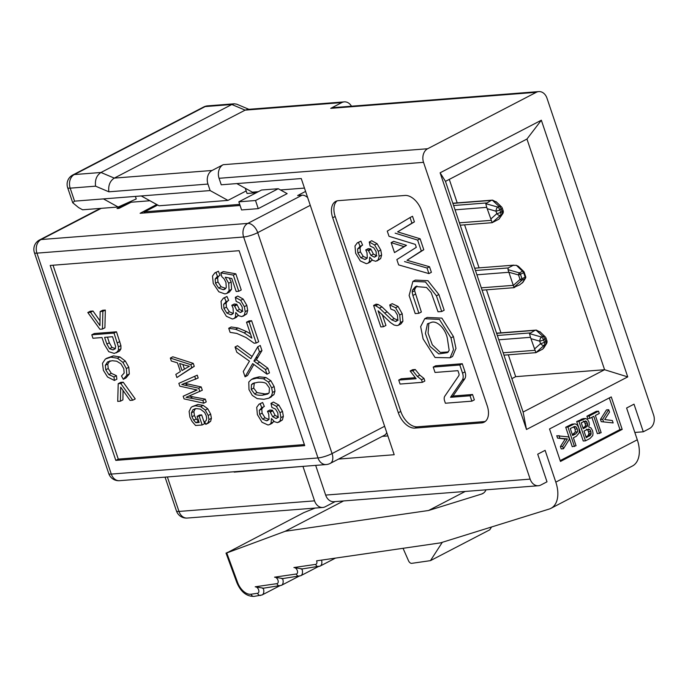 <?xml version="1.0" encoding="UTF-8"?>
<svg xmlns="http://www.w3.org/2000/svg" width="688" height="688" viewBox="0 0 688 688"><rect width="100%" height="100%" fill="white"/><g stroke="black" fill="none" stroke-linecap="round" stroke-linejoin="round"><path stroke-width="1.03" d="M351.482 106.21A10.492 8.084 85.5 0 0 344.284 101.867A10.492 8.084 85.5 0 0 341.824 102.581L330.713 108.351L536.305 92.304A10.492 8.084 -94.5 0 1 538.764 91.59A10.492 8.084 -94.5 0 1 546.986 98.203L653.6 414.984A10.492 8.084 85.5 0 1 649.472 428.581L643.297 431.789L634.009 404.174L626.596 408.018L637.294 439.795A27.976 16.951 62.5 0 1 632.41 466.017L550.933 508.337A27.976 16.951 -117.5 0 0 555.809 482.125L637.294 439.795M382.279 436.364L387.877 435.934M338.591 459.068L394.198 454.725L301.258 178.553L221.244 184.797L219.059 178.295A10.492 8.084 85.5 0 1 223.187 164.699L212.076 170.478A10.492 8.084 85.5 0 0 207.948 184.066L210.132 190.567L227.943 200.397L246.184 190.929M304.466 188.082L280.48 189.957M258.361 191.685L252.333 192.15L236.801 183.584M330.713 108.351A10.492 8.084 -94.5 0 1 333.181 107.638L538.764 91.59M536.305 92.304L427.661 148.737A10.492 8.084 85.5 0 0 423.533 162.334L530.147 479.123A10.492 8.084 85.5 0 0 538.369 485.737A10.492 8.084 85.5 0 0 540.828 485.023L547.003 481.815L537.715 454.192L545.12 450.348L555.809 482.125M560.462 461.459L549.531 428.968L611.254 396.907L622.193 429.398L560.462 461.459M627.731 376.895L526.492 429.484L440.114 172.808L541.344 120.219L627.731 376.895L604.589 369.723L526.956 139.036L541.344 120.219M486.02 489.822A17.484 10.595 62.5 0 1 482.623 493.631A17.484 10.595 62.5 0 1 481.609 494.044L428.564 510.496L285.167 531.291L226.756 552.946L303.752 512.655L315.121 508.071M318.639 566.568A3.5 2.726 -98.3 0 1 315.629 564.392L293.905 567.54L301.903 568.864M315.629 564.392A3.5 2.116 -117.5 0 0 316.609 560.84L440.458 542.875L549.23 509.043A27.976 16.951 -117.5 0 0 550.933 508.337M491.576 526.974L489.718 529.846L430.464 560.634L442.307 542.307M430.464 560.634L411.691 563.352A3.5 2.116 -117.5 0 1 408.543 560.823L403.048 548.302M227.203 552.412L226.756 552.946L237.618 582.53A13.992 8.48 -117.5 0 0 251.06 594.217L257.579 593.271A3.5 2.116 -117.5 0 0 258.568 589.719A3.5 2.116 -117.5 0 0 255.205 586.795L276.929 583.648A3.5 2.116 -117.5 0 0 277.918 580.096A3.5 2.116 -117.5 0 0 274.555 577.172L282.553 578.496M255.205 586.795L263.203 588.12M285.167 531.291L343.587 500.941M428.564 510.496L465.243 491.438M634.818 432.451L643.297 431.789M135.39 196.407L136.25 198.952L118.155 207.019L82.594 209.788L78.578 207.57L72.713 202.736L74.553 201.154L70.185 188.159A10.492 2.081 161.4 0 1 67.648 187.669L72.722 202.736M118.155 207.019L103.449 198.901L74.553 201.154M207.948 184.066L108.867 191.806L95.572 186.173L70.185 188.159A10.492 8.084 -94.5 0 1 74.313 174.563A10.492 6.355 -117.5 0 0 72.756 175.001L72.756 175.001A10.492 10.492 0 0 0 67.648 187.652M95.572 186.173C94.815 179.929 96.612 175.371 100.981 172.482L231.839 104.499L205.17 106.58A10.492 6.355 -117.5 0 0 203.614 107.018L72.756 175.001M341.824 102.581L245.143 110.132L114.277 178.106L100.981 172.482L74.313 174.563L205.17 106.58A10.492 8.084 -94.5 0 1 207.527 105.875M315.672 465.38L325.665 495.085L530.147 479.123M405.026 195.452A17.484 10.595 62.5 0 1 421.606 210.829L487.216 405.782A17.484 10.595 62.5 0 1 484.163 422.165A17.484 10.595 62.5 0 1 481.566 422.896L414.89 428.099A17.484 10.595 62.5 0 1 398.309 412.723L332.708 217.778A17.484 10.595 62.5 0 1 335.753 201.386A17.484 10.595 62.5 0 1 338.35 200.664L405.026 195.452M227.943 200.397L159.048 205.781L141.229 195.951L103.449 198.901M210.132 190.567L141.229 195.951M108.867 191.806C108.111 185.562 109.917 180.996 114.277 178.106L212.076 170.478M248.875 109.315L236.801 104.206L234.247 103.793L231.839 104.499L245.143 110.132L247.542 109.418L344.284 101.867M197.258 474.625L234.29 471.727M234.178 472.123L303.193 466.352M303.073 466.739L314.554 500.855A10.492 8.084 85.5 0 0 322.784 507.469A10.492 8.084 85.5 0 0 325.243 506.755L335.176 501.595M538.369 485.737L333.895 501.698A10.492 8.084 -94.5 0 1 325.665 495.085M196.51 474.677L166.032 477.059M167.502 477.326L178.983 511.442A10.492 8.084 85.5 0 0 187.205 518.055L322.784 507.469M314.554 500.855L178.983 511.442A10.492 2.081 161.4 0 1 176.446 510.943A10.492 10.492 0 0 0 187.205 518.055M511.863 378.649L515.682 376.663L508.329 354.81M500.941 332.846L486.459 289.82M479.072 267.864L464.589 224.838M457.202 202.883L449.29 179.379M515.682 376.663L604.589 369.723L523.104 412.052L526.492 429.484M440.114 172.808L445.471 181.365L526.956 139.036M523.104 412.052L445.471 181.365M485.324 421.391A17.484 10.595 62.5 0 1 484.042 421.606L481.566 422.896M337.06 200.879A17.484 10.595 -117.5 0 0 335.176 216.488L400.777 411.441A17.484 10.595 -117.5 0 0 417.358 426.818L484.042 421.606M424.728 318.725L427.205 317.443L441.877 318.114L453.452 336.595L455.963 348.412L452.549 356.513L450.081 357.794L435.057 357.502L423.111 338.917L420.66 326.628L424.728 318.725L439.408 319.395L450.984 337.877L453.495 349.693L450.081 357.794M406.505 245.324L394.499 252.599L391.145 242.632L404.037 246.605L406.505 245.324L393.613 241.35L391.145 242.632M416.894 285.993L414.924 288.84L414.64 290.757L421.357 312.017L418.889 313.298L415.208 313.582L409.119 295.479L412.903 281.383L425.459 281.977L436.424 295.806L441.713 311.518L444.181 310.236L438.892 294.524L436.424 295.806M412.903 281.383L415.371 280.093L427.927 280.695L438.892 294.524M462.276 363.72L465.011 371.847A8.677 5.263 62.5 0 1 464.735 378.856L453.005 396.021L472.544 394.499L474.35 399.874L471.882 401.156L445.385 403.228L444.603 400.889A5.788 3.509 62.5 0 1 444.783 396.219L458.767 375.76A2.89 1.754 -117.5 0 0 458.862 373.421L457.933 370.669L435.031 372.457L433.225 367.082L459.799 365.001L462.276 363.72L435.693 365.792L433.225 367.082M414.408 221.88L397.612 231.873L420.101 238.788L423.782 249.735L407.021 260.288L429.51 266.738L431.385 272.31L428.916 273.6L398.644 264.914L396.847 259.591L416.309 247.345L415.311 244.386L389.012 236.294L387.267 231.116L410.057 217.554L411.94 223.161L414.408 221.88L412.525 216.273L410.057 217.554M398.73 380.068L416.12 378.71L410.143 370.987L412.611 369.705L415.251 369.499L419.826 375.149L423.989 378.46L424.857 381.032L422.389 382.313L400.072 384.059L398.73 380.068L401.199 378.787L415.131 377.695M373.61 305.446L375.665 305.747L379.501 308.147L391.739 319.903L395.652 321.511L397.81 319.593L397.449 315.095L394.714 310.572L390.844 309.075L389.752 304.956L395.6 307.751L399.737 315.001L400.45 322.543L398.481 325.2L396.976 325.613L394.078 325.028L390.474 322.577L378.099 310.778L383.465 326.714L380.842 326.92L373.61 305.446L376.087 304.165L378.133 304.457L381.969 306.865L394.207 318.621L398.12 320.23M389.752 304.956L392.229 303.675L398.068 306.47L402.205 313.719L402.919 321.262L400.949 323.919L398.481 325.2M382.21 314.382L385.934 325.433L383.465 326.714M357.304 242.847L358.431 242.443L360.142 246.399L357.571 248.987L357.915 253.107L360.839 257.751L364.803 259.436L365.939 259.127L367.297 257.398L366.988 252.737L365.732 249.942L368.278 250.2L370.918 255.36L374.41 257.183L376.388 255.497L376.095 251.593L373.79 247.792L370.11 246.037L369.258 242.004L374.616 244.997L378.305 251.326L379.165 256.289L378.185 259.866L375.725 261.285L372.724 260.365L369.723 257.166L369.336 261.793L367.908 263.229L366.291 263.667L360.306 260.941L355.644 253.261L354.991 246.003L357.304 242.847L360.899 241.161L362.61 245.117L359.583 246.657M361.561 245.668L360.039 247.706L360.383 251.825L363.307 256.469L367.272 258.155M365.732 249.942L368.2 248.66L370.746 248.918L373.395 254.078L376.878 255.902M369.258 242.004L371.726 240.723L377.084 243.715L380.774 250.045L381.634 255.007L380.653 258.585L376.972 260.941M372.07 259.875L370.376 261.947L367.908 263.229M358.431 242.443L360.899 241.161M368.278 250.2L370.746 248.918M410.143 370.987L412.783 370.78L415.251 369.499M412.783 370.78L417.358 376.431L421.52 379.742L423.989 378.46M421.52 379.742L422.389 382.313M411.94 223.161L397.612 231.873M395.144 233.155L417.633 240.078L420.101 238.788M417.633 240.078L421.314 251.017L423.782 249.735M421.314 251.017L407.021 260.288M404.544 261.569L427.042 268.019L429.51 266.738M427.042 268.019L428.916 273.6M459.799 365.001L462.542 373.137A8.677 5.263 62.5 0 1 462.267 380.146L450.537 397.303L453.005 396.021M450.537 397.303L470.076 395.781L472.544 394.499M470.076 395.781L471.882 401.156M441.713 311.518L438.032 311.802L431.17 292.572L426.508 287.446L415.569 286.518L412.456 290.121L412.172 292.039L412.895 295.479L415.363 294.197M412.895 295.479L418.889 313.298M404.037 246.605L394.499 252.599M447.312 338.169L449.178 350.355L447.381 352.677L438.798 353.916L429.966 346.322L425.408 333.534L427.454 323.842L430.542 322.724C436.424 319.49 445.36 328.417 447.312 338.169M428.865 323.231L428.074 333.104L432.322 344.834L440.329 352.454L448.421 351.964M622.193 429.398L619.965 429.57L560.178 460.625M609.31 397.913L619.965 429.57M601.226 421.658L600.478 419.422L606.489 409.893L608.708 409.721L609.516 412.103L604.7 419.534L612.354 420.54L613.154 422.922L601.226 421.658L613.154 422.922M599.592 433.5L593.804 416.309L589.9 418.338L589.126 416.034L598.517 411.157L599.291 413.454L595.369 415.492L601.157 432.683L597.365 433.672L591.861 417.315M589.9 418.338L587.672 418.51L586.898 416.206L596.298 411.329L598.517 411.157M585.471 440.836L578.909 421.34L585.729 418.502L587.629 419.654L588.962 421.976L589.341 424.548L588.696 426.973L590.94 427.893L592.514 430.542L593.022 433.277L592.755 435.53L589.986 438.488L585.471 440.836L583.243 441.008L579.021 428.478M578.711 427.532L576.682 421.52L583.51 418.674M572.27 446.718L565.708 427.222L572.038 424.143L574.712 423.903L576.037 424.135L577.61 425.519L578.875 427.988L579.322 432.7L576.432 436.226L573.388 437.8L576.054 445.729L572.27 446.718M561.21 448.929L560.41 446.546L565.201 439.073L557.572 438.101L556.773 435.719L568.675 436.923L569.432 439.159L563.438 448.748L561.21 448.929M563.438 448.748L562.638 446.374L560.41 446.546M562.638 446.374L567.428 438.901L565.201 439.073M567.428 438.901L557.572 438.101M559.791 437.929L558.991 435.547M574.489 446.538L567.927 427.05L565.708 427.222M567.927 427.05L574.265 423.971L572.038 424.143M570.275 428.529L574.824 426.379L576.2 427.016L577.284 428.908L577.524 431.858L575.675 433.913L572.614 435.504L570.275 428.529M572.339 434.67L575.306 432.03L575.056 429.08L573.551 426.835M578.909 421.34L576.682 421.52M582.865 418.648L585.729 418.502M584.009 431.023L588.584 429.028L589.917 429.673L590.889 431.385L590.975 434.541L586.262 437.723L584.009 431.023M581.248 422.828L585.514 420.944L586.658 421.538L587.784 424.952L587.217 426.397L583.235 428.719L581.248 422.828M582.951 427.884L584.998 426.569L585.565 425.124L584.439 421.71L583.295 421.116M585.978 436.889L588.025 435.719L588.98 433.328L587.69 429.845L586.365 429.209M589.126 416.034L586.898 416.206M603.445 421.486L602.697 419.25L600.478 419.422M602.697 419.25L608.708 409.721M492.169 222.68L500.417 215.335A3.5 2.116 -117.5 0 0 500.666 212.334L499.832 209.857L501.208 209.135L502.042 211.62A3.5 2.116 62.5 0 1 501.793 214.622L498.981 219.145L492.169 222.68L486.726 207.355L455.052 209.831M503.143 210.709A3.5 0.697 -18.6 0 1 502.042 211.62L500.666 212.334A3.5 0.697 161.4 0 1 496.805 213.676L495.971 211.19A3.5 0.697 161.4 0 0 499.832 209.857A3.5 2.116 -117.5 0 0 497.622 207.045L485.78 203.665L491.241 200.397L452.885 203.399M523.026 282.157L519.664 284.875L513.953 287.326L508.002 269.653L508.165 267.95L513.102 265.387L516.37 265.31L518.391 266.333M535.909 352.643L544.156 345.299A3.5 2.116 -117.5 0 0 544.406 342.297L543.572 339.82L544.948 339.098L545.782 341.583A3.5 2.116 62.5 0 1 545.532 344.585L542.72 349.108L535.909 352.643L530.465 337.318L498.791 339.795M546.883 340.672A3.5 0.697 -18.6 0 1 545.782 341.583L544.406 342.297A3.5 0.697 161.4 0 1 540.544 343.639L539.71 341.153A3.5 0.697 161.4 0 0 543.572 339.82A3.5 2.116 -117.5 0 0 541.361 337.008L529.511 333.628L534.972 330.369L496.624 333.362M485.78 203.665L486.726 207.355M502.309 208.206A3.5 0.697 -18.6 0 1 501.208 209.135A3.5 2.116 -117.5 0 0 499.006 206.331L492.29 200.148M496.607 202.229L492.582 200.131L491.241 200.397M498.981 219.145L502.79 213.641A3.5 3.5 0 0 0 503.22 210.975M514.727 287.446L513.953 287.326L521.857 280.283A1.746 0.998 -131.7 0 1 520.051 279.448L521.986 278.786A1.746 1.058 62.5 0 1 521.857 280.283L525.013 278.649A1.746 1.058 -117.5 0 0 525.142 277.144L525.684 276.671L524.179 272.181L523.628 272.654A1.746 1.058 -117.5 0 0 522.527 271.253A1.746 1.307 -46 0 1 523.74 271.493L518.202 266.144M481.299 287.825L513.403 285.339L520.051 279.448L518.537 274.959L509 272.276L476.913 274.796M529.511 333.628L530.465 337.318M546.874 340.646L546.04 338.161A3.5 0.697 -18.6 0 1 544.948 339.098A3.5 2.116 -117.5 0 0 542.737 336.294L536.029 330.111M540.347 332.192L536.322 330.094L534.972 330.369M542.72 349.108L543.941 347.758M516.37 265.31L522.527 271.253L519.371 272.887A1.746 1.058 -117.5 0 1 520.472 274.297L523.628 272.654L525.142 277.144L521.986 278.786L520.472 274.297L518.537 274.959A1.746 0.705 -74.1 0 1 519.371 272.887L508.002 269.653M525.641 277.892A1.746 1.608 -148.1 0 1 525.013 278.649L522.321 282.983M305.584 191.41L297.637 195.538L302.084 195.186A10.492 6.355 62.5 0 1 307.665 197.585M386.716 432.494A10.492 6.355 62.5 0 1 384.558 435.186L330.231 463.402A10.492 6.355 62.5 0 0 332.063 453.573A10.492 2.081 161.4 0 1 317.994 457.941L111.293 474.084A10.492 8.084 85.5 0 0 119.514 480.688L326.215 464.555A10.492 8.084 -94.5 0 1 317.994 457.941L243.638 236.999A10.492 8.084 -94.5 0 1 247.766 223.411A10.492 6.355 62.5 0 1 257.708 232.639L310.271 205.334M241.583 209.943L238.848 201.816L261.569 190.017L278.236 188.718L287.145 193.629L258.249 208.636L241.583 209.943M240.086 205.48L140.12 213.289L156.701 204.482M149.924 200.75L131.193 202.212L118.964 208.395L117.02 208.516L130.471 201.532M101.231 208.335L41.065 239.544A10.492 8.084 85.5 0 0 36.937 253.141A10.492 2.081 161.4 0 1 34.4 252.642L108.756 473.576A10.492 10.492 0 0 0 119.514 480.688M304.724 445.643L115.808 460.392L50.198 265.448L239.123 250.69L304.724 445.643M258.249 208.636L255.523 200.518L238.848 201.816M255.523 200.518L278.236 188.718M144.36 212.953L143.818 211.362M130.832 201.369L131.193 202.212M96.294 210.485L39.508 239.983A10.492 6.355 62.5 0 1 41.065 239.544L247.766 223.411L302.084 195.186M304.371 444.577L118.276 459.111L115.808 460.392M118.276 459.111L53.028 265.224M262.635 402.497L260.167 403.779L261.87 407.743L259.307 410.332L259.643 414.443L262.575 419.087L266.54 420.772L267.718 420.445L269.025 418.734L268.716 414.073L267.469 411.286L270.014 411.536L272.654 416.696L276.137 418.519L278.115 416.833L277.823 412.929L275.518 409.128L271.846 407.373L270.986 403.34L276.352 406.333L280.033 412.662L280.893 417.625L279.921 421.202L277.462 422.621L274.46 421.701L271.45 418.502L271.063 423.129L269.644 424.565L268.019 425.003L262.033 422.277L257.381 414.597L256.719 407.339L259.041 404.191L262.635 402.497L264.338 406.453L261.242 408.027M263.298 407.004L261.775 409.042L262.111 413.161L265.043 417.805L269.008 419.491M267.469 411.286L269.937 409.996L272.482 410.254L275.123 415.414L278.614 417.238M270.986 403.34L273.454 402.059L278.821 405.051L282.51 411.381L283.361 416.343L282.39 419.921L278.7 422.277M273.798 421.211L272.113 423.283L269.644 424.565M251.464 379.423L256.753 378.116L263.487 378.796L268.389 382.038L271.674 387.826L272.491 392.461L271.502 395.875L268.888 398.163L263.882 399.298L257.166 398.61L252.272 395.385L248.979 389.597L248.798 382.029L251.464 379.423L253.932 378.133L259.221 376.835L265.955 377.514L270.857 380.748L274.142 386.536L274.959 391.18L273.979 394.594L268.913 398.146M228.726 328.262L235.571 329.268L244.12 332.837L251.868 338.126L246.51 322.208L248.987 320.926L251.61 320.72L258.688 341.755L256.22 343.037L254.096 343.2L246.012 337.516L236.732 333.405L230.11 332.364L228.726 328.262L231.194 326.981L238.039 327.987L246.588 331.556L250.458 333.912M120.426 401.181L117.717 401.388L118.216 383.68L120.684 382.399L123.229 382.201L135.244 398.928L132.767 400.21L130.058 400.425L120.675 387.146L120.426 401.181L122.903 399.891L123.057 390.526M109.934 360.77L107.792 364.021L108.231 368.527L111.301 373.309L116.444 375.691L116.865 379.183L114.397 380.464L107.552 376.998L103.346 370.282L102.495 363.324L105.393 358.99L110.888 357.158L117.459 358.233L122.868 362.335L126.343 368.544L126.85 375.235L123.324 379.312L121.501 375.983L124.141 373.077L123.806 368.673L120.89 363.746L116.633 361.183L112.101 360.701L107.466 362.051L105.324 365.311L105.763 369.809L108.833 374.59L113.976 376.972L114.397 380.464M106.434 358.362L113.357 355.877L119.927 356.943L125.336 361.054L128.811 367.263L129.318 373.954L126.024 377.918L123.324 379.312M91.796 334.815L94.265 333.534L116.487 331.797L120.907 345.574L120.933 348.859L119.497 351.104L114.268 353.417L108.756 351.68L104.232 344.215L101.987 337.55L92.949 338.255L91.796 334.815L114.019 333.078L116.487 331.797M87.806 312.524L90.524 312.309L99.949 325.57L100.147 311.561L102.865 311.346L102.443 329.053L99.898 329.251L87.806 312.524L90.283 311.243L92.992 311.028L100.018 320.909M100.147 311.561L102.624 310.279L105.333 310.064L104.911 327.772L102.443 329.053M204.577 421.839L206.108 420.6L206.684 418.528L206.194 415.629L204.603 412.404L200.363 409.111L196.519 408.595L192.864 409.85L191.419 412.834L191.961 416.782L193.715 420.222L195.848 422.707L199.159 422.449L197.095 416.335L199.563 415.053L201.653 414.89L204.628 423.696L202.16 424.978L195.564 425.494L192.072 421.469L189.888 417.1L189.123 411.441L191.109 407.408L192.305 406.608L195.418 405.765L200.681 406.651L205.265 410.048L208.206 415.457L208.946 419.577L208.163 422.57L205.789 424.376L204.749 421.744M192.305 406.608L197.886 404.484L203.149 405.37L207.733 408.767L210.674 414.176L211.414 418.295L210.631 421.288L208.258 423.094M195.332 408.569L193.887 411.553L194.429 415.5L196.183 418.94L198.798 421.391M183.171 396.228L197.112 389.976L179.792 386.174L178.846 383.362L197.232 375.175L198.187 377.996L181.787 384.515L198.72 388.213L201.197 386.931L202.306 390.251L186.095 397.329L202.831 400.425L205.308 399.143L206.237 401.912L203.768 403.194L184.066 398.885L183.171 396.228L196.802 389.915M184.255 383.233L201.197 386.931M189.544 396.193L205.308 399.143M170.332 358.07L172.8 356.788L193.268 363.384L194.265 366.351L176.885 377.531L175.827 374.401L180.394 371.554L177.47 362.86L171.312 360.994L170.332 358.07L190.8 364.674L193.268 363.384M235.038 347.01L250.853 358.672L257.768 346.761L259.488 351.878L253.924 361.045L265.413 369.499L266.987 374.177L252.677 363.582L245.066 376.8L243.277 371.477L249.46 361.148L236.775 352.179L235.038 347.01L237.506 345.729L252.109 356.496M257.768 346.761L260.236 345.479L261.956 350.596L256.392 359.764L267.89 368.218L269.464 372.896L266.987 374.177M253.889 364.477L247.534 375.519L245.066 376.8M226.963 296.494L224.486 297.775L226.197 301.731L223.626 304.32L223.97 308.439L226.902 313.083L230.858 314.769L232.037 314.433L233.352 312.73L233.043 308.069L231.796 305.274L234.333 305.532L236.982 310.692L240.465 312.515L242.443 310.821L242.15 306.925L239.845 303.116L236.173 301.361L235.313 297.336L240.68 300.329L244.36 306.659L245.22 311.621L244.249 315.199L241.789 316.618L238.779 315.697L235.778 312.498L235.391 317.116L233.972 318.561L232.346 318.991L226.361 316.274L221.708 308.585L221.046 301.335L223.368 298.179L226.963 296.494L228.665 300.45L225.569 302.023M227.616 300.991L226.094 303.038L226.438 307.149L229.371 311.793L233.335 313.487M231.796 305.274L234.264 303.993L236.81 304.251L239.45 309.411L242.933 311.234M235.313 297.336L237.781 296.055L243.148 299.048L246.829 305.377L247.689 310.34L246.717 313.909L243.027 316.274M238.125 315.207L236.44 317.28L233.972 318.561M214.785 272.93L218.414 271.227L220.065 275.398L216.789 277.023L215.163 279.079L215.499 283.258L218.621 288.023L223.239 289.708L224.873 289.244L226.266 287.481L225.939 282.372L224.159 278.941L221.794 276.628L220.865 272.852L223.333 271.571L235.812 273.824L241.247 289.983L238.779 291.265L236.173 291.471L231.804 278.502L225.243 277.221L228.708 283.25L229.095 290.585L226.877 293.389L224.907 293.922L218.818 291.764L213.254 283.43L212.506 276.051L214.785 272.93L215.937 272.508L217.597 276.679M218.732 276.086L217.632 277.797L217.967 281.977L221.089 286.741L225.793 288.418M229.25 278.004L231.177 281.968L231.572 289.304L229.345 292.108L226.877 293.389M218.414 271.227L215.937 272.508M220.865 272.852L233.344 275.105L235.812 273.824M233.344 275.105L238.779 291.265M234.333 305.532L236.81 304.251M223.368 298.179L224.486 297.775M259.488 351.878L261.956 350.596M253.924 361.045L256.392 359.764M257.321 363.419L259.789 362.137M265.413 369.499L267.89 368.218M190.8 364.674L191.797 367.633L194.265 366.351M191.797 367.633L176.885 377.531M178.846 383.362L197.232 375.175M194.764 376.456L195.719 379.277M198.72 388.213L199.838 391.532M202.831 400.425L203.768 403.194M197.095 416.335L199.185 416.171L201.653 414.89M199.185 416.171L202.16 424.978M208.756 422.862L205.789 424.376M195.848 422.707L198.316 421.426M90.524 312.309L92.992 311.028M102.865 311.346L105.333 310.064M114.019 333.078L118.439 346.855L118.465 350.14L116.281 352.875M116.444 375.691L113.976 376.972M107.913 361.793L108.489 361.518M118.216 383.68L120.761 383.483L123.229 382.201M120.761 383.483L132.767 400.21M246.51 322.208L249.133 322.001L251.61 320.72M249.133 322.001L256.22 343.037M271.364 396.873L268.888 398.163M270.014 411.536L272.482 410.254M259.041 404.191L260.167 403.779M185.64 365.38L189.406 366.231L182.028 370.548L179.654 363.505L185.64 365.38M112.557 336.724L115.661 346.597L115.085 348.859L112.987 349.882L109.53 348.713L106.872 344.06L104.61 337.344L112.557 336.724M266.333 383.698L269.404 387.955L269.163 392.745L267.692 394.026L262.506 395.204C258.301 395.376 255.669 394.938 254.594 393.889L251.223 389.417L251.473 384.644L252.909 383.397L258.138 382.218C262.334 382.038 265.069 382.528 266.333 383.698M184.436 369.086L182.896 364.52M115.455 348.601L111.998 347.431L109.34 342.779L107.44 337.12M268.716 393.304L264.975 393.923L257.063 392.607L253.691 388.135L254.354 382.829M239.716 204.388L144.678 211.809L145.048 212.902M144.678 211.809L157.707 205.041M256.34 192.735L247.035 193.457L245.289 188.263M274.555 577.172L296.279 574.016A3.5 2.116 -117.5 0 0 297.259 570.464A3.5 2.116 -117.5 0 0 293.905 567.54M319.284 566.344A6.992 4.24 -117.5 0 0 320.187 566.052A6.992 4.24 -117.5 0 0 321.537 560.127M296.279 574.016A3.5 2.726 81.7 0 0 299.211 576.2M300.802 575.701A6.992 4.24 -117.5 0 0 301.955 569.01M276.929 583.648A3.5 2.726 81.7 0 0 279.861 585.832M262.446 588.36L281.435 585.333A6.992 4.24 -117.5 0 0 282.605 578.634M257.579 593.271A3.5 2.726 81.7 0 0 260.511 595.455M237.618 582.53A3.5 0.576 -20.2 0 1 236.801 582.452C240.731 591.818 246.476 596.47 254.035 596.401L262.085 594.965A6.992 4.24 -117.5 0 0 263.255 588.266M253.924 596.41A3.5 2.726 -98.3 0 1 251.06 594.217M481.609 494.044L483.655 492.978M423.533 162.334L219.059 178.295M427.661 148.737L223.187 164.699M417.358 426.818L414.89 428.099M400.777 411.441L398.309 412.723M335.176 216.488L332.708 217.778M357.571 248.987L360.039 247.706M357.915 253.107L360.383 251.825M360.839 257.751L363.307 256.469M364.803 259.436L366.781 258.404M368.467 250.845L370.935 249.563M370.918 255.36L373.395 254.078M374.41 257.183L375.94 256.392M374.616 244.997L377.084 243.715M378.305 251.326L380.774 250.045M379.165 256.289L381.634 255.007M378.185 259.866L380.653 258.585M369.336 261.793L371.804 260.503M375.665 305.747L378.133 304.457M379.501 308.147L381.969 306.865M384.626 313.109L387.095 311.827M391.739 319.903L394.207 318.621M395.652 321.511L397.277 320.668M395.6 307.751L398.068 306.47M399.737 315.001L402.205 313.719M400.45 322.543L402.919 321.262M417.358 376.431L419.826 375.149M462.542 373.137L465.011 371.847M462.267 380.146L464.735 378.856M412.456 290.121L414.924 288.84M412.172 292.039L414.64 290.757M450.984 337.877L453.452 336.595M572.399 424.728L570.18 424.9M573.973 427.188L576.2 427.016M575.056 429.08L577.284 428.908M575.306 432.03L577.524 431.858M573.457 434.085L575.675 433.913M583.355 419.035L581.128 419.207M584.439 421.71L586.658 421.538M585.299 423.258L587.518 423.086M585.565 425.124L587.784 424.952M584.998 426.569L587.217 426.397M583.57 427.566L585.798 427.386M587.69 429.845L589.917 429.673M588.67 431.557L590.889 431.385M588.98 433.328L591.207 433.148M588.756 434.721L590.975 434.541M588.025 435.719L590.252 435.547M586.993 436.364L589.212 436.192M459.429 222.826L491.103 220.358M453.598 205.523L486.296 202.969M503.16 352.789L534.843 350.321M497.338 335.486L530.035 332.932M502.765 213.693A3.5 3.216 -148.1 0 1 501.793 214.622L500.417 215.335A3.5 2.004 -131.7 0 1 496.805 213.676L491.017 218.827M496.091 201.653L501.414 206.796A3.5 2.614 -46 0 0 499.006 206.331L497.622 207.045A3.5 1.41 -74.1 0 0 495.971 211.19L487.646 208.817M502.868 210.519L502.094 211.766M508.165 267.95L475.468 270.504M546.496 343.656A3.5 3.216 -148.1 0 1 545.532 344.585L544.156 345.299A3.5 2.004 -131.7 0 1 540.544 343.639L534.757 348.79M539.831 331.625L545.154 336.759A3.5 2.614 -46 0 0 542.737 336.294L541.361 337.008A3.5 1.41 -74.1 0 0 539.71 341.153L531.385 338.78M546.607 340.483L545.833 341.73M384.626 426.268L332.063 453.573L257.708 232.639A10.492 2.081 -18.6 0 1 243.638 236.999L36.937 253.141L111.293 474.084A10.492 2.081 161.4 0 1 108.756 473.576M97.988 210.021A10.509 6.373 -117.5 0 0 96.526 210.347M215.163 279.079L217.632 277.797M215.499 283.258L217.967 281.977M218.621 288.023L221.089 286.741M223.239 289.708L225.707 288.418M228.708 283.25L231.177 281.968M229.095 290.585L231.572 289.304M223.626 304.32L226.094 303.038M223.97 308.439L226.438 307.149M226.902 313.083L229.371 311.793M230.858 314.769L232.845 313.737M234.522 306.177L236.99 304.896M236.982 310.692L239.45 309.411M240.465 312.515L241.995 311.716M240.68 300.329L243.148 299.048M244.36 306.659L246.829 305.377M245.22 311.621L247.689 310.34M244.249 315.199L246.717 313.909M235.391 317.116L237.859 315.835M255.773 358.224L258.241 356.934M185.382 385.194L187.858 383.913M190.309 398.06L192.778 396.778M195.246 390.784L196.888 389.933M195.418 405.765L197.886 404.484M200.681 406.651L203.149 405.37M205.265 410.048L207.733 408.767M208.206 415.457L210.674 414.176M208.946 419.577L211.414 418.295M208.163 422.57L210.631 421.288M192.864 409.85L194.661 408.921M191.419 412.834L193.887 411.553M191.961 416.782L194.429 415.5M193.715 420.222L196.183 418.94M117.321 342.882L119.789 341.601M118.439 346.855L120.907 345.574M118.465 350.14L120.933 348.859M117.029 352.385L119.497 351.104M110.888 357.158L113.357 355.877M117.459 358.233L119.927 356.943M122.868 362.335L125.336 361.054M126.343 368.544L128.811 367.263M126.85 375.235L129.318 373.954M105.324 365.311L107.792 364.021M105.763 369.809L108.231 368.527M108.833 374.59L111.301 373.309M235.571 329.268L238.039 327.987M244.12 332.837L246.588 331.556M259.221 376.835L256.753 378.116M263.487 378.796L265.955 377.514M268.389 382.038L270.857 380.748M271.674 387.826L274.142 386.536M272.491 392.461L274.959 391.18M271.502 395.875L273.979 394.594M259.307 410.332L261.775 409.042M259.643 414.443L262.111 413.161M262.575 419.087L265.043 417.805M266.54 420.772L268.518 419.74M270.195 412.181L272.663 410.899M272.654 416.696L275.123 415.414M276.137 418.519L277.668 417.728M276.352 406.333L278.821 405.051M280.033 412.662L282.51 411.381M280.893 417.625L283.361 416.343M279.921 421.202L282.39 419.921M271.063 423.129L273.532 421.839M115.171 348.747L112.987 349.882M111.998 347.431L109.53 348.713M109.34 342.779L106.872 344.06M264.975 393.923L262.506 395.204M257.063 392.607L254.594 393.889M253.691 388.135L251.223 389.417M253.941 383.362L251.473 384.644M301.138 569.105L320.135 566.078L335.486 558.097M281.796 578.728L300.785 575.71L318.277 566.62M298.927 576.243L281.435 585.333M279.586 585.875L262.085 594.965M236.801 582.452L226.008 553.049M234.247 103.793L207.638 105.866A10.492 10.492 0 0 0 203.614 107.018M165.068 477.137L176.446 510.943M460.22 225.182L492.307 222.68M452.833 203.227L492.324 200.139M482.09 290.164L514.065 287.67M474.694 268.208L513.893 265.147M503.96 355.146L536.047 352.643M496.564 333.19L536.064 330.111M543.941 347.767L546.53 343.604A3.5 3.5 0 0 0 546.96 340.938M502.197 207.922A3.5 3.5 0 0 0 501.414 206.796M503.134 210.674L502.3 208.197M525.512 278.158L522.94 282.286M545.937 337.885A3.5 3.5 0 0 0 545.154 336.759M524.136 272.078A1.746 1.746 0 0 0 523.817 271.571M525.684 277.806A1.746 1.746 0 0 0 525.684 276.671M326.215 464.555A10.492 10.492 0 0 0 330.231 463.402M39.508 239.983A10.492 10.492 0 0 0 34.4 252.642M188.615 366.618L189.372 366.231M100.482 208.395L97.103 210.15"/></g></svg>
